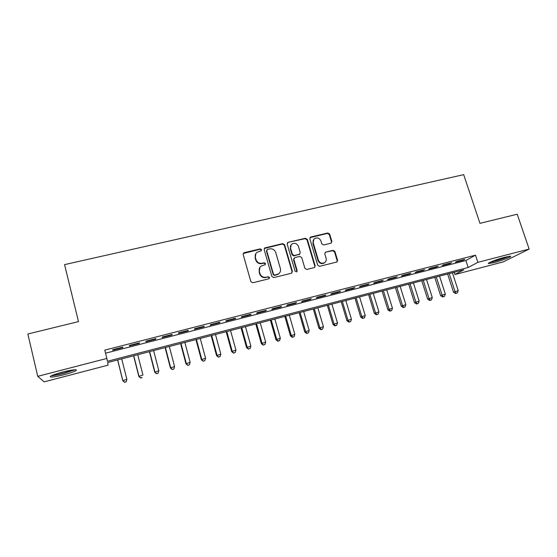 <?xml version="1.0" encoding="UTF-8"?>
<svg xmlns="http://www.w3.org/2000/svg" width="557" height="557" viewBox="0 0 557 557"><rect width="100%" height="100%" fill="white"/><g stroke="black" fill="none" stroke-linecap="round" stroke-linejoin="round"><path stroke-width="0.84" d="M261.602 249.675L260.258 248.882L244.279 252.634L243.688 252.92L243.186 254.493L250.852 281.619L252.801 282.761L268.836 278.813L269.581 277.504L268.23 276.711L266.169 277.212C263.169 277.637 261.101 276.425 259.973 273.571L259.332 271.315C258.838 269.191 259.416 267.464 261.073 266.128L265.202 264.679L265.585 263.552L264.234 262.751L262.173 263.252C259.172 263.656 257.118 262.444 255.997 259.611L255.357 257.362C254.869 255.315 255.419 253.623 256.993 252.3L261.247 250.782L261.602 249.675M261.303 250.734L261.33 250.072L259.987 249.278L243.242 253.519M269.219 278.632L269.296 277.846L267.945 277.052L266.169 277.212M265.25 264.645L265.299 263.921L263.955 263.127L261.894 263.621L262.173 263.252M494.351 262.542L488.712 263.572C486.164 263.475 496.802 259.27 504.837 257.223L510.414 256.213C512.872 256.366 502.17 260.551 494.351 262.542M64.34 374.631C57.907 376.267 53.388 377.075 50.771 377.061C48.772 376.476 52.65 374.833 62.391 372.132C68.873 370.496 73.357 369.695 75.863 369.73C77.764 370.342 73.928 371.979 64.34 374.631M330.893 243.228L331.881 241.439L329.667 234.114L327.808 233L310.862 236.983L309.852 238.779L317.713 265.202L319.6 266.323L337.006 261.971L337.584 260.321L334.896 251.409L333.023 250.295L325.337 252.237L324.787 253.86L326.117 258.295C326.562 260.14 326.047 261.602 324.571 262.681C321.8 263.872 319.739 263.036 318.388 260.175L313.215 242.796C312.783 241.042 313.25 239.628 314.608 238.563C317.406 237.247 319.509 238.048 320.923 240.965L321.786 243.841L323.659 244.962L330.893 243.228M37.744 376.337L27.85 334.005L78.495 321.605L64.549 264.624L463.675 174.654L479.953 223.343L517.209 214.222L529.15 249.056L503.333 261.881L454.909 274.538L463.849 269.79L107.605 362.558L108.072 365.162L44.142 381.865L37.744 376.337L106.853 358.436L107.369 361.284L468.193 267.478L477.871 262.34L529.15 249.056M105.552 353.187L465.896 260.509L475.497 255.176L104.786 350.123L106.853 358.436M475.497 255.176L477.871 262.34M284.613 244.732L282.712 243.604L264.666 247.976L264.157 249.55L271.886 276.453L273.814 277.588L291.36 273.271L292.404 271.419L284.613 244.732L284.293 245.136L282.399 244.008L264.234 248.506M314.796 266.19L306.963 239.788L305.083 238.675L288.22 242.302L305.431 238.257L307.318 239.378L315.171 265.828L314.587 267.478L315.171 265.828M294.012 258.246L293.532 259.813L294.904 257.606L299.812 256.422L301.706 257.543L304.895 268.349L306.796 269.477L314.587 267.478M293.866 259.437L297.173 270.723L296.77 271.886L295.113 271.231L287.182 244.126L288.22 242.302M122.756 347.108L112.674 349.699L112.737 350.221L122.763 347.645L122.756 347.108M139.41 342.84L129.44 345.396L129.412 345.939L139.334 343.391L139.41 342.84M155.89 338.607L146.025 341.142L145.906 341.706L155.723 339.185L155.89 338.607M172.183 334.43L162.428 336.929L162.226 337.514L171.939 335.015L172.183 334.43M188.308 330.287L178.658 332.766L178.372 333.365L187.981 330.9L188.308 330.287M204.259 326.193L194.706 328.644L194.351 329.264L203.855 326.82L204.259 326.193M220.043 322.141L210.595 324.571L210.156 325.204L219.555 322.788L220.043 322.141M235.653 318.138L226.309 320.54L225.794 321.187L235.096 318.799L235.653 318.138M251.11 314.169L241.856 316.543L241.265 317.212L250.476 314.844L251.11 314.169M266.399 310.249L257.243 312.595L256.582 313.278L265.696 310.938L266.399 310.249M281.529 306.364L272.47 308.689L271.739 309.386L280.756 307.074L281.529 306.364M296.505 302.521L287.537 304.818L286.737 305.535L295.663 303.245L296.505 302.521M311.328 298.712L302.451 300.996L301.581 301.72L310.416 299.45L311.328 298.712M325.998 294.952L317.212 297.201L316.279 297.946L325.023 295.704L325.998 294.952M340.522 291.22L331.826 293.455L330.823 294.214L339.478 291.986L340.522 291.22M354.893 287.537L346.287 289.744L345.222 290.517L353.786 288.317L354.893 287.537M369.124 283.882L360.602 286.068L359.474 286.855L367.954 284.676L369.124 283.882M383.209 280.268L374.777 282.434L373.58 283.228L381.984 281.076L383.209 280.268M397.162 276.69L388.807 278.827L387.554 279.642L395.867 277.504L397.162 276.69M410.969 273.146L402.697 275.262L401.388 276.091L409.618 273.974L410.969 273.146M424.643 269.637L416.455 271.732L415.083 272.575L423.236 270.479L424.643 269.637M438.178 266.162L430.074 268.237L428.646 269.087L436.716 267.019L438.178 266.162M451.588 262.716L443.553 264.777L442.07 265.64L450.07 263.586L451.588 262.716M455.368 262.222L463.292 260.189L464.858 259.311L456.907 261.351L455.368 262.222M454.185 272.303L454.909 274.538M465.896 260.509L468.193 267.478M122.763 347.645L122.637 347.143M139.334 343.391L139.201 342.889M155.723 339.185L155.591 338.684M171.939 335.015L171.807 334.52M187.981 330.9L187.848 330.405M203.855 326.82L203.723 326.332M219.555 322.788L219.423 322.301M235.096 318.799L234.963 318.312M250.476 314.844L250.344 314.371M265.696 310.938L265.557 310.465M280.756 307.074L280.617 306.594M295.663 303.245L295.523 302.771M310.416 299.45L310.277 298.984M325.023 295.704L324.884 295.238M339.478 291.986L339.338 291.527M353.786 288.317L353.646 287.851M367.954 284.676L367.815 284.216M381.984 281.076L381.837 280.617M395.867 277.504L395.728 277.052M409.618 273.974L409.479 273.529M423.236 270.479L423.09 270.034M436.716 267.019L436.577 266.573M450.07 263.586L449.924 263.148M463.292 260.189L463.146 259.75M255.83 253.595L255.357 257.362M261.894 263.621C258.908 264.032 256.854 262.82 255.733 259.987L255.092 257.745M259.938 267.304L259.332 271.315M265.884 277.56C262.89 277.985 260.829 276.773 259.701 273.926L259.061 271.67M291.882 273.027L292.07 271.774L284.293 245.136M267.457 249.404L266.719 250.692L273.508 274.288L274.859 275.081L278.563 273.863C280.303 272.533 280.909 270.779 280.401 268.599L275.743 252.516C274.622 249.71 272.582 248.506 269.616 248.895L267.457 249.404M266.747 250.016L266.719 250.692M279.28 273.264L278.256 274.218L274.552 275.43L273.209 274.636L266.434 251.089M293.532 259.813L296.832 271.078L297.173 270.723M296.742 271.9L296.832 271.078M298.42 246.382C296.985 243.409 294.834 242.615 291.972 244.008C290.629 245.087 290.169 246.5 290.587 248.241L292.397 254.41L294.298 255.531L299.687 254.138L300.23 252.53L298.42 246.382M291.116 244.878L290.587 248.241M299.743 254.096L293.957 255.914L292.063 254.793L290.26 248.638M287.899 242.713L287.287 243.026M313.814 239.315L313.215 242.796M324.898 262.444L324.181 263.043C321.41 264.241 319.356 263.405 318.012 260.544L312.839 243.2M336.957 261.999L337.173 260.697L334.485 251.792L332.62 250.685L325.337 252.237M331.324 243.047L331.478 241.842L329.271 234.532L327.412 233.418L309.971 237.644M117.597 359.954L122.812 380.723L126.85 379.289L121.711 358.882M117.68 359.933L122.805 380.375L124.531 382.346L126.154 381.775L124.538 382.206M126.154 381.775L126.836 379.644L126.147 381.907M124.531 382.346L122.812 380.723M73.851 369.82L63.909 373.183C58.624 374.527 54.788 375.223 52.414 375.279M56.25 373.9L69.883 370.433M51.362 375.738C54.273 375.557 58.492 374.757 64.027 373.343L74.972 369.73M489.937 262.347C494.038 261.755 505.046 258.26 508.792 256.345M507.831 256.526C504.774 258.197 494.219 261.546 490.808 261.943M495.904 259.966L502.477 257.87M133.596 355.791L138.846 376.435L142.926 374.986L137.746 354.705M133.757 355.749L138.923 376.059L140.587 378.036L142.216 377.465L140.622 377.89M140.587 378.036L138.846 376.435M149.429 351.662L154.714 372.187L158.836 370.732L153.614 350.576M149.666 351.606L154.874 371.791L156.468 373.775L158.118 373.197L156.538 373.622M158.836 370.732L158.118 373.197M156.468 373.775L154.714 372.187M165.095 347.582L170.421 367.982L174.571 366.52L169.321 346.482M165.408 347.505L170.651 367.571L172.19 369.556L173.854 368.978L172.287 369.395M174.571 366.52L173.854 368.978M172.19 369.556L170.421 367.982M180.6 343.551L185.961 363.818L190.153 362.356L184.861 342.437M180.99 343.446L186.275 363.394L187.744 365.378L189.422 364.8L187.876 365.211M190.153 362.356L189.422 364.8M187.744 365.378L185.961 363.818M195.946 339.547L201.349 359.704L205.568 358.228L200.242 338.433M196.412 339.429L201.731 359.258L203.145 361.249L204.837 360.664L203.298 361.075M205.568 358.228L204.837 360.664M203.145 361.249L201.349 359.704M211.138 335.593L216.576 355.631L220.83 354.148L215.468 334.465M211.681 335.453L217.028 355.164L218.386 357.162L220.085 356.571L218.567 356.981M220.83 354.148L220.085 356.571M218.386 357.162L216.576 355.631M226.177 331.68L231.649 351.592L235.931 350.109L230.542 330.545M226.79 331.519L232.172 351.112L233.467 353.11L235.186 352.518L233.682 352.922M235.931 350.109L235.186 352.518M233.467 353.11L231.649 351.592M241.063 327.801L246.563 347.603L250.887 346.106L245.456 326.66M241.745 327.627L247.162 347.102L248.401 349.107L250.128 348.515L248.645 348.912M250.887 346.106L250.128 348.515M248.401 349.107L246.563 347.603M255.802 323.965L261.337 343.648L265.682 342.151L260.23 322.809M256.547 323.77L261.999 343.133L263.183 345.138L264.923 344.546L263.447 344.936M265.682 342.151L264.923 344.546M263.183 345.138L261.337 343.648M270.389 320.164L275.959 339.735L280.331 338.231L274.845 319.008M271.203 319.955L276.683 339.206L278.11 341.002L277.818 341.211L279.565 340.612L278.11 341.002M280.331 338.231L279.565 340.612M277.818 341.211L275.959 339.735M284.836 316.404L290.434 335.864L294.841 334.346L289.32 315.234M285.72 316.174L291.227 335.314L292.627 337.11L292.307 337.326L294.068 336.727L292.627 337.11M294.841 334.346L294.068 336.727M292.307 337.326L290.434 335.864M299.137 312.679L304.763 332.028L309.198 330.51L303.656 311.502M300.084 312.435L305.626 331.464L306.991 333.26L306.649 333.476L308.425 332.87L306.991 333.26M309.198 330.51L308.425 332.87M306.649 333.476L304.763 332.028M313.299 308.989L318.952 328.226L323.415 326.701L317.845 307.805M314.308 308.731L319.878 327.648L321.222 329.438L320.846 329.667L322.635 329.062L321.222 329.438M323.415 326.701L322.635 329.062M320.846 329.667L318.952 328.226M327.328 305.34L333.009 324.466L337.493 322.935L331.895 304.15M328.393 305.062L333.991 323.875L335.307 325.664L334.91 325.894L336.707 325.288L335.307 325.664M337.493 322.935L336.707 325.288M334.91 325.894L333.009 324.466M341.211 301.72L346.92 320.741L351.439 319.21L345.806 300.522M342.346 301.428L347.965 320.136L349.253 321.918L348.835 322.155L350.645 321.549L349.253 321.918M351.439 319.21L350.645 321.549M348.835 322.155L346.92 320.741M354.969 298.141L360.699 317.051L365.239 315.513L359.585 296.937M356.153 297.828L361.799 316.432L363.067 318.214L362.628 318.458L364.445 317.845L363.067 318.214M365.239 315.513L364.445 317.845M362.628 318.458L360.699 317.051M368.588 294.597L374.346 313.403L378.913 311.857L373.232 293.386M369.834 294.27L375.509 312.769L376.748 314.545L376.281 314.796L378.106 314.176L376.748 314.545M378.913 311.857L378.106 314.176M376.281 314.796L374.346 313.403M382.074 291.081L387.86 309.783L392.448 308.237L386.746 289.863M383.383 290.74L389.078 309.135L390.297 310.91L389.803 311.168L391.641 310.548L390.297 310.91M392.448 308.237L391.641 310.548M389.803 311.168L387.86 309.783M395.435 287.6L401.249 306.204L405.858 304.651L400.135 286.382M396.8 287.245L402.516 305.542L403.714 307.311L403.198 307.568L405.043 306.949L403.714 307.311M405.858 304.651L405.043 306.949M403.198 307.568L401.249 306.204M408.671 284.154L414.505 302.653L419.136 301.093L413.391 282.928M410.091 283.785L415.828 301.985L416.998 303.746L416.469 304.011L418.321 303.391L416.998 303.746M419.136 301.093L418.321 303.391M416.469 304.011L414.505 302.653M421.781 280.742L427.637 299.137L432.288 297.577L426.523 279.51M423.25 280.359L429.015 298.455L430.164 300.216L429.607 300.488L431.473 299.861L430.164 300.216M432.288 297.577L431.473 299.861M429.607 300.488L427.637 299.137M434.766 277.358L440.643 295.656L445.322 294.089L439.529 276.119M436.291 276.961L442.077 294.959L443.198 296.714L442.62 296.992L444.493 296.366L443.198 296.714M445.322 294.089L444.493 296.366M442.62 296.992L440.643 295.656M447.633 274.009L453.53 292.209L458.223 290.643L452.416 272.763M449.207 273.598L455.013 291.499L456.113 293.254L455.515 293.532L457.394 292.905L456.113 293.254M458.223 290.643L457.394 292.905M455.515 293.532L453.53 292.209M259.987 249.278L260.258 248.882M263.955 263.127L264.234 262.751M255.733 259.987L255.997 259.611M259.701 273.926L259.973 273.571M244.036 253.031L244.279 252.634M292.07 271.774L292.404 271.419M264.944 248.116L265.223 247.712M282.399 244.008L282.712 243.604M273.209 274.636L273.508 274.288M274.552 275.43L274.859 275.081M276.718 274.9L277.017 274.552M305.083 238.675L305.431 238.257M306.963 239.788L307.318 239.378M292.063 254.793L292.397 254.41M293.957 255.914L294.298 255.531M298.858 254.737L299.206 254.354M318.012 260.544L318.388 260.175M325.392 252.432L325.782 252.043M332.62 250.685L333.023 250.295M334.485 251.792L334.896 251.409M337.173 260.697L337.584 260.321M310.5 237.4L310.862 236.983M327.412 233.418L327.808 233M329.271 234.532L329.667 234.114M331.478 241.842L331.881 241.439M488.712 263.572L488.573 263.162M243.451 253.317L243.688 252.92M264.387 248.373L264.666 247.976M278.256 274.218L278.563 273.863M299.339 254.521L299.687 254.138M287.377 242.956L287.697 242.546M324.181 263.043L324.571 262.681M310.005 237.623L310.367 237.205"/></g></svg>
